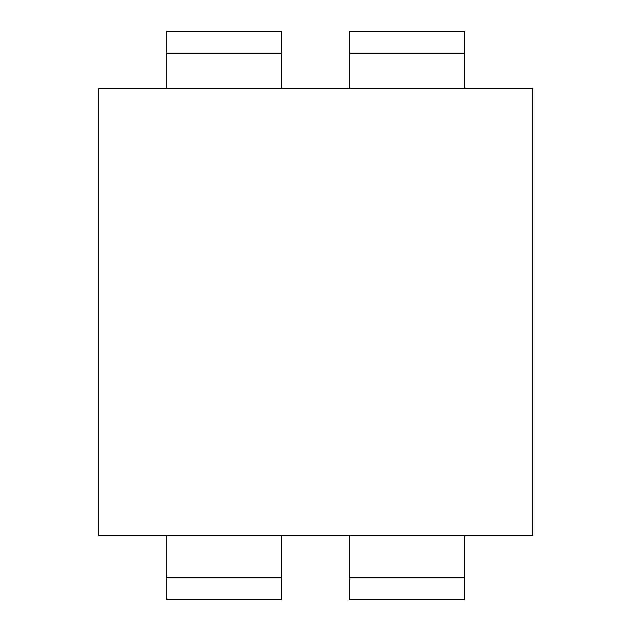 <?xml version="1.0" encoding="UTF-8"?>
<svg xmlns="http://www.w3.org/2000/svg" width="631" height="631" viewBox="0 0 631 631"><rect width="100%" height="100%" fill="white"/><g stroke="black" fill="none" stroke-linecap="round" stroke-linejoin="round"><path stroke-width="0.95" d="M281.584 535.585L281.584 599.45L166.127 599.45L166.127 535.585M464.873 535.585L464.873 599.45L349.416 599.45L349.416 535.585M166.127 88.198L166.127 31.55L281.584 31.55L281.584 88.198M349.416 88.198L349.416 31.55L464.873 31.55L464.873 88.198M98.302 88.198L98.302 535.585L532.698 535.585L532.698 88.198L98.302 88.198M281.584 577.799L166.127 577.799M464.873 577.799L349.416 577.799M166.127 53.201L281.584 53.201M349.416 53.201L464.873 53.201"/></g></svg>
